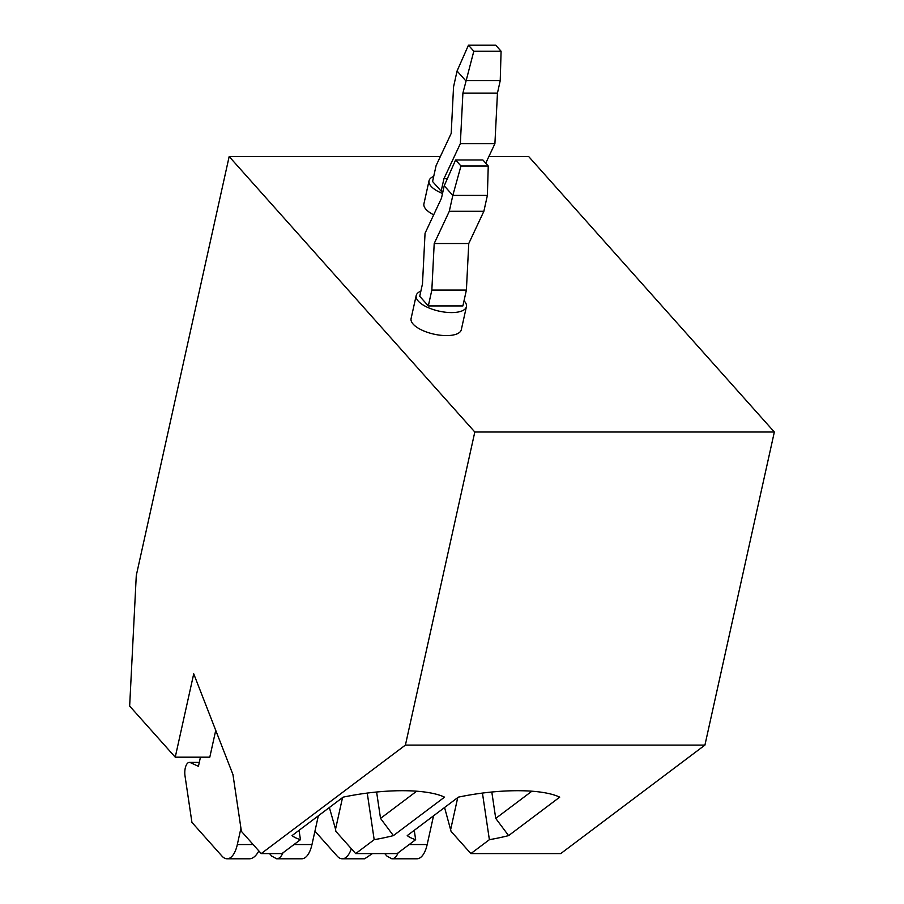 <?xml version="1.0" encoding="UTF-8"?>
<svg xmlns="http://www.w3.org/2000/svg" width="904" height="904" viewBox="0 0 904 904"><rect width="100%" height="100%" fill="white"/><g stroke="black" fill="none" stroke-linecap="round" stroke-linejoin="round"><path stroke-width="1.36" d="M405.41 745.088L704.928 745.088L774.344 432.022L474.815 432.01L405.41 745.088L261.222 853.591L281.958 853.591L300.444 839.68L299.054 830.324M474.815 432.01L229.164 156.55L440.35 156.55M261.222 853.591L241.402 831.364L232.949 774.558L193.727 673.819L175.24 757.179L129.656 706.069L136.278 575.52L229.164 156.55M398.167 852.834C396.483 856.732 394.37 858.732 391.839 858.8L416.936 858.8A25.719 11.436 -90 0 0 427.174 844.551L433.547 815.815M482.442 793.079L489.38 839.68L470.882 853.591L451.062 831.364L444.565 807.521M175.24 757.179L209.796 757.179L215.74 730.375M300.444 839.68A77.168 21.933 171.5 0 1 292.026 835.612L343.136 797.147A89.055 25.312 171.5 0 1 402.382 790.706A89.055 25.312 171.5 0 1 444.519 797.147L393.398 835.612L380.527 818.402L416.665 791.203M282.963 852.834C281.28 856.732 279.166 858.721 276.635 858.8L271.742 856.099L269.516 853.591M314.942 831.16L337.181 856.099A25.719 11.436 -90 0 0 342.288 858.8L364.617 858.8L372.425 853.591M342.288 858.8A25.719 11.436 -90 0 0 351.351 848.743M497.46 93.112L462.904 93.112L473.809 51.212L468.453 45.2L457.062 71.009L465.662 80.648L500.228 80.648L497.46 93.112L494.906 143.668L460.339 143.668L443.932 178.698L447.344 178.698M443.028 191.151L441.163 191.151L432.575 181.512L436.09 165.647L451.198 133.408L453.548 86.874L457.062 71.009M470.882 853.591L560.74 853.591L704.928 745.088M342.537 797.599L335.542 829.171L335.87 831.364L355.69 853.591L374.177 839.68A77.168 21.933 171.5 0 0 393.398 835.612M367.25 793.079L374.177 839.68M276.635 858.8L301.733 858.8A25.719 11.436 -90 0 0 311.97 844.551L318.344 815.803M335.542 829.171L329.361 807.521M391.839 858.8L386.946 856.099L384.708 853.591M258.849 850.935C256.035 856.054 252.894 858.676 249.414 858.8L227.085 858.8A25.719 11.436 -90 0 1 221.977 856.099L191.93 822.391L185.015 775.937A10.294 4.576 90 0 1 185.263 768.084A10.294 4.576 90 0 1 189.354 762.388A10.294 4.576 90 0 1 190.269 762.592L198.428 766.321L200.451 757.179M227.085 858.8A25.719 11.436 -90 0 0 237.323 844.551L240.939 828.245M355.69 853.591L397.161 853.591L415.648 839.68A77.168 21.933 171.5 0 1 407.229 835.612L458.339 797.147A89.055 25.312 171.5 0 1 517.585 790.706A89.055 25.312 171.5 0 1 559.723 797.147L508.602 835.612L495.731 818.402L531.868 791.215M489.38 839.68A77.168 21.933 171.5 0 0 508.602 835.612M500.228 80.648L501.087 51.212L473.809 51.212M468.453 45.2L495.731 45.2L501.087 51.212M414.258 830.324L415.648 839.68M488.861 156.55L528.682 156.55L774.344 432.022M376.606 792.017L380.527 818.402M420.857 291.19A25.719 10.283 12.5 0 0 416.19 295.54L411.083 318.558A25.719 10.283 12.5 0 0 446.44 335.599A25.719 10.283 12.5 0 0 461.311 329.689L466.419 306.671A25.719 10.283 12.5 0 0 464.023 300.761M433.683 214.824A25.719 10.283 -167.5 0 1 423.931 203.784L429.038 180.766A25.719 10.283 -167.5 0 1 433.694 176.416M491.81 792.017L495.731 818.402M462.904 93.112L460.339 143.668M441.163 191.151L443.932 178.698M442.519 193.479A25.719 10.283 -167.5 0 1 429.038 180.766M416.19 295.54A25.719 10.283 12.5 0 0 451.537 312.581A25.719 10.283 12.5 0 0 466.419 306.671M431.841 290.06L434.202 243.526L468.758 243.526L466.396 290.06L462.882 305.925L428.326 305.925L431.841 290.06L466.396 290.06M434.202 243.526L449.299 211.287L452.814 195.422L444.226 185.783L441.457 198.247L425.049 233.266L422.484 283.833L419.727 296.286L428.326 305.925M449.299 211.287L483.866 211.287L487.38 195.422L452.814 195.422L460.961 165.986L455.605 159.974L444.226 185.783M468.758 243.526L483.866 211.287M487.38 195.422L488.25 165.986L482.883 159.974L455.605 159.974M488.25 165.986L460.961 165.986M485.753 163.195L494.906 143.668M427.174 844.551L409.173 844.551M457.74 797.599L450.746 829.171M253.154 844.551L237.323 844.551M311.97 844.551L293.969 844.551M190.269 762.592L199.253 762.592M189.354 762.388L199.298 762.388"/></g></svg>
